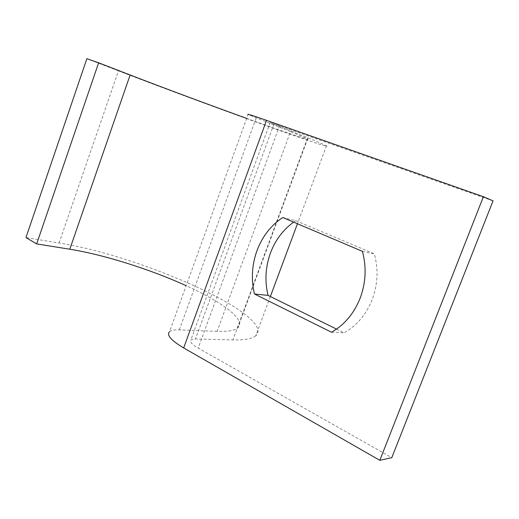 <?xml version="1.0" encoding="UTF-8"?>
<svg xmlns="http://www.w3.org/2000/svg" width="519" height="519" viewBox="0 0 519 519"><rect width="100%" height="100%" fill="white"/><g stroke="black" fill="none" stroke-linecap="round" stroke-linejoin="round"><path stroke-width="0.39" stroke-dasharray="2.6 1.95" d="M246.655 118.384C284.795 132.157 312.97 141.758 307.644 138.871L290.491 131.625L217.117 331.362C227.763 331.706 234.646 330.551 237.767 327.891C246.856 320.255 222.489 302.142 186.152 285.703M270.36 296.537L255.75 335.78C276.679 315.961 141.732 255.75 59.062 243.048L25.95 237.579M255.75 335.78C252.228 338.771 244.605 340.153 232.888 339.926L195.494 338.952L190.908 339.854C189.325 341.567 191.764 344.311 198.219 348.106L391.793 457.674M217.117 331.362L179.308 329.896C174.462 329.714 171.199 330.318 169.512 331.706L248.063 114.504L290.491 131.625M362.385 251.326L374.316 253.869C378.533 269.127 377.832 284.341 372.22 299.515C366.219 314.482 356.851 325.588 344.103 332.822L336.552 329.104M331.537 332.251L344.103 332.822M282.745 217.513L295.811 220.685L374.316 253.869M493.05 200.866L270.12 122.594L307.631 137.697L232.888 339.926M293.644 222.138L295.811 220.685M59.062 243.048L118.416 70.856C196.695 101.147 337.759 152.164 326.496 145.703L307.631 137.697M118.416 70.856L86.874 58.686M179.308 329.896L256.185 117.949M273.896 124.203L195.494 338.952M279.605 125.611L198.219 348.106M307.644 138.871L237.767 327.891M270.12 122.594L190.908 339.854M326.496 145.703L297.445 223.754"/><path stroke-width="0.78" d="M130.126 74.983L69.799 249.224L36.667 243.924L98.623 62.812L130.126 74.983C162.726 87.575 209.293 104.903 246.655 118.384M69.799 249.224C104.105 254.706 150.607 269.471 186.152 285.703M36.667 243.924L25.95 237.579L86.874 58.686L98.623 62.812M379.817 460.314L391.793 457.674L493.05 200.866L483.403 196.714L379.817 460.314L183.674 347.931L266.519 120.356C252.552 115.458 246.395 113.512 248.063 114.504M169.512 331.706C166.352 335.008 171.069 340.412 183.674 347.931M254.44 293.981C251.021 279.365 251.871 264.904 256.989 250.612C262.348 236.417 270.937 225.382 282.745 217.513L362.385 251.326C366.641 266.954 365.901 282.544 360.173 298.101C354.049 313.45 344.506 324.829 331.537 332.251L254.44 293.981L268.031 295.389C264.625 281.09 265.436 266.961 270.464 252.993C275.349 240.063 283.076 229.781 293.644 222.138M336.552 329.104L268.031 295.389M483.403 196.714L266.519 120.356M297.445 223.754L270.36 296.537"/></g></svg>
